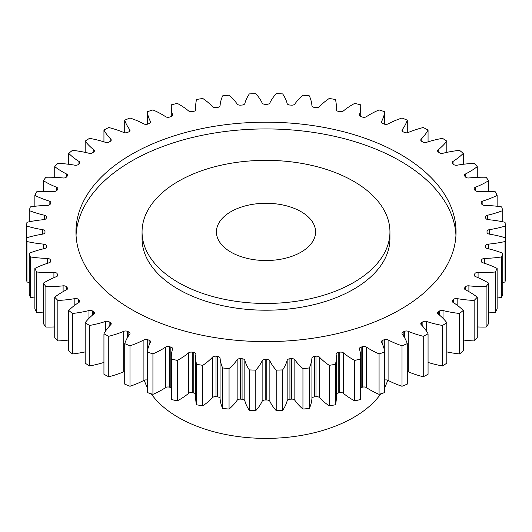 <?xml version="1.0" encoding="UTF-8"?>
<svg xmlns="http://www.w3.org/2000/svg" width="532" height="532" viewBox="0 0 532 532"><rect width="100%" height="100%" fill="white"/><g stroke="black" fill="none" stroke-linecap="round" stroke-linejoin="round"><path stroke-width="0.8" d="M178.36 282.505A123.943 71.554 0 0 0 313.428 298.013A123.943 71.554 0 0 0 389.943 231.905A123.943 71.554 0 0 0 353.64 181.306A123.943 71.554 0 0 0 218.572 165.798A123.943 71.554 0 0 0 142.057 231.905A123.943 71.554 0 0 0 178.36 282.505M389.943 231.905L389.943 238.649A123.943 71.554 180 0 1 313.428 304.763A123.943 71.554 180 0 1 178.36 289.248A123.943 71.554 180 0 1 142.057 238.649L142.057 231.905M76.049 235.277A190.044 109.718 180 0 1 195.982 136.651A190.044 109.718 180 0 1 400.377 161.07A190.044 109.718 180 0 1 455.951 235.277M400.377 154.32A190.044 109.718 0 0 0 193.276 130.54A190.044 109.718 0 0 0 75.956 231.905A190.044 109.718 0 0 0 131.623 309.491A190.044 109.718 0 0 0 338.724 333.271A190.044 109.718 0 0 0 456.044 231.905A190.044 109.718 0 0 0 400.377 154.32M301.059 211.663A49.576 28.622 0 0 0 247.028 205.458A49.576 28.622 0 0 0 216.424 231.905A49.576 28.622 0 0 0 230.941 252.141A49.576 28.622 0 0 0 284.972 258.346A49.576 28.622 0 0 0 315.576 231.905A49.576 28.622 0 0 0 301.059 211.663M151.208 393.82A123.943 71.554 0 0 0 178.36 417.434A123.943 71.554 0 0 0 380.792 393.82M384.722 387.376A123.943 71.554 0 0 0 387.755 380.214M453.583 302.735L453.583 299.39A3.139 1.815 180 0 1 457.161 298.618A79.128 45.686 180 0 0 474.138 300.447A239.619 138.34 0 0 0 477.264 297.182A79.128 45.686 180 0 0 469.583 292.035A79.128 45.686 180 0 0 465.54 289.86A3.139 1.815 180 0 1 465.38 289.774A3.139 1.815 180 0 1 464.463 288.49A3.139 1.815 180 0 1 464.775 287.699L464.775 289.288M465.493 289.84L465.493 286.841A3.139 1.815 180 0 1 468.898 285.837A79.128 45.686 180 0 0 486.122 286.562A239.619 138.34 0 0 0 488.595 283.117A79.128 45.686 180 0 0 486.581 281.913A79.128 45.686 180 0 0 475.528 276.6A3.139 1.815 180 0 1 475.089 276.387A3.139 1.815 180 0 1 474.172 275.104A3.139 1.815 180 0 1 474.351 274.499L474.351 275.709M474.896 276.268L474.896 273.601A3.139 1.815 180 0 1 478.082 272.384A79.128 45.686 180 0 0 495.339 271.992A239.619 138.34 0 0 0 497.127 268.407A79.128 45.686 180 0 0 482.876 262.775A3.139 1.815 180 0 1 482.138 262.456A3.139 1.815 180 0 1 481.221 261.172A3.139 1.815 180 0 1 481.3 260.766L481.3 261.584M481.666 262.11L481.666 259.835A3.139 1.815 180 0 1 484.599 258.419A79.128 45.686 180 0 0 501.669 256.916A239.619 138.34 0 0 0 502.753 253.239A79.128 45.686 180 0 0 487.498 248.557A3.139 1.815 180 0 1 486.441 248.158A3.139 1.815 180 0 1 485.523 246.875A3.139 1.815 180 0 1 485.543 246.668L485.543 247.087M487.026 231.905A221.026 127.607 180 0 0 487.026 231.427A3.139 1.815 180 0 1 487.026 231.42A3.139 1.815 180 0 1 489.34 229.671L489.34 234.14A3.139 1.815 180 0 1 487.944 233.668A3.139 1.815 180 0 1 487.026 232.391A3.139 1.815 180 0 1 487.026 232.384L487.026 232.398A221.026 127.607 180 0 0 487.026 231.905L487.026 232.444M489.34 229.671A79.128 45.686 180 0 0 505.4 226.014A239.619 138.34 0 0 0 505.041 222.283A79.128 45.686 180 0 0 488.363 219.683A3.139 1.815 180 0 1 486.627 219.177A3.139 1.815 180 0 1 485.729 218.093A221.026 127.607 180 0 0 485.543 217.142A3.139 1.815 180 0 1 485.523 216.936A3.139 1.815 180 0 1 487.498 215.247L487.498 219.53M487.498 215.247A79.128 45.686 180 0 0 502.753 210.572A239.619 138.34 0 0 0 501.669 206.895A79.128 45.686 180 0 0 484.599 205.385A3.139 1.815 180 0 1 482.511 204.86A3.139 1.815 180 0 1 481.666 203.975A221.026 127.607 180 0 0 481.3 203.044A3.139 1.815 180 0 1 481.221 202.632A3.139 1.815 180 0 1 482.876 201.036L482.876 205.039M482.876 201.036A79.128 45.686 180 0 0 497.127 195.404A239.619 138.34 0 0 0 495.339 191.819A79.128 45.686 180 0 0 478.082 191.427A3.139 1.815 180 0 1 475.641 190.895A3.139 1.815 180 0 1 474.896 190.21A221.026 127.607 180 0 0 474.351 189.306A3.139 1.815 180 0 1 474.172 188.7A3.139 1.815 180 0 1 475.528 187.211L475.528 190.828M475.528 187.211A79.128 45.686 180 0 0 488.595 180.694A239.619 138.34 0 0 0 486.122 177.242A79.128 45.686 180 0 0 468.898 177.967A3.139 1.815 180 0 1 466.112 177.469A3.139 1.815 180 0 1 465.493 176.97A221.026 127.607 180 0 0 464.775 176.105A3.139 1.815 180 0 1 464.463 175.314A3.139 1.815 180 0 1 465.54 173.951L465.54 177.023M465.54 173.951A79.128 45.686 180 0 0 477.264 166.622A239.619 138.34 0 0 0 474.138 163.357A79.128 45.686 180 0 0 457.161 165.193A3.139 1.815 180 0 1 454.029 164.74A3.139 1.815 180 0 1 453.583 164.415A221.026 127.607 180 0 0 452.705 163.61A3.139 1.815 180 0 1 452.22 162.639A3.139 1.815 180 0 1 453.051 161.415L453.051 163.923M453.051 161.415A79.128 45.686 180 0 0 463.272 153.376A239.619 138.34 0 0 0 459.535 150.337A79.128 45.686 180 0 0 443.023 153.256A3.139 1.815 180 0 1 439.558 152.87A3.139 1.815 180 0 1 439.319 152.717A221.026 127.607 180 0 0 438.288 151.972A3.139 1.815 180 0 1 437.597 150.835A3.139 1.815 180 0 1 438.202 149.765L438.202 151.906M438.202 149.765A79.128 45.686 180 0 0 446.807 141.12A239.619 138.34 0 0 0 442.498 138.34A79.128 45.686 180 0 0 426.657 142.303A3.139 1.815 180 0 1 422.88 142.017A3.139 1.815 180 0 1 422.874 142.011A221.026 127.607 180 0 0 422.288 141.672A221.026 127.607 180 0 0 421.703 141.332A3.139 1.815 180 0 1 421.696 141.332A3.139 1.815 180 0 1 420.779 140.049A3.139 1.815 180 0 1 421.191 139.151L421.191 140.947M421.191 139.151A79.128 45.686 180 0 0 428.061 130.001A239.619 138.34 0 0 0 423.246 127.52A79.128 45.686 180 0 0 408.27 132.488A3.139 1.815 180 0 1 404.453 132.435A221.026 127.607 180 0 0 403.163 131.843A3.139 1.815 180 0 1 402.89 131.703A3.139 1.815 180 0 1 401.973 130.42A3.139 1.815 180 0 1 402.225 129.702L402.225 131.138M402.225 129.702A79.128 45.686 180 0 0 407.279 120.165A239.619 138.34 0 0 0 402.012 118.011A79.128 45.686 180 0 0 388.094 123.916A3.139 1.815 180 0 1 384.29 124.109A221.026 127.607 180 0 0 382.894 123.604A3.139 1.815 180 0 1 382.335 123.344A3.139 1.815 180 0 1 381.417 122.061A3.139 1.815 180 0 1 381.55 121.535L381.55 122.593M381.55 121.535A79.128 45.686 180 0 0 384.722 111.74A239.619 138.34 0 0 0 379.07 109.931A79.128 45.686 180 0 0 366.388 116.701A3.139 1.815 180 0 1 362.644 117.14A221.026 127.607 180 0 0 361.155 116.727A3.139 1.815 180 0 1 360.284 116.375A3.139 1.815 180 0 1 359.366 115.092A3.139 1.815 180 0 1 359.419 114.766L359.419 115.417M359.419 114.766A79.128 45.686 180 0 0 360.729 106.493A79.128 45.686 180 0 0 360.676 104.817A239.619 138.34 0 0 0 354.704 103.394A79.128 45.686 180 0 0 343.413 110.935A3.139 1.815 180 0 1 339.782 111.614A221.026 127.607 180 0 0 338.219 111.301A3.139 1.815 180 0 1 337.029 110.869A3.139 1.815 180 0 1 336.104 109.585A3.139 1.815 180 0 1 336.118 109.459L336.118 109.712M336.118 109.459A79.128 45.686 180 0 0 336.31 106.274A79.128 45.686 180 0 0 335.433 99.497A239.619 138.34 0 0 0 329.222 98.467A79.128 45.686 180 0 0 319.466 106.693A3.139 1.815 180 0 1 315.988 107.604A221.026 127.607 180 0 0 314.379 107.391A3.139 1.815 180 0 1 312.843 106.905A3.139 1.815 180 0 1 311.925 105.695A79.128 45.686 180 0 0 309.318 95.84A239.619 138.34 0 0 0 302.947 95.215A79.128 45.686 180 0 0 294.848 104.026A3.139 1.815 180 0 1 291.569 105.15A221.026 127.607 180 0 0 289.927 105.043A3.139 1.815 180 0 1 288.045 104.525A3.139 1.815 180 0 1 287.167 103.521A79.128 45.686 180 0 0 282.658 93.898A239.619 138.34 0 0 0 276.208 93.685A79.128 45.686 180 0 0 269.864 102.962A3.139 1.815 180 0 1 266.825 104.299A221.026 127.607 180 0 0 265.175 104.299A3.139 1.815 180 0 1 262.941 103.767A3.139 1.815 180 0 1 262.136 102.962A79.128 45.686 180 0 0 255.792 93.685A239.619 138.34 0 0 0 249.342 93.898A79.128 45.686 180 0 0 244.833 103.521A3.139 1.815 180 0 1 242.073 105.043A221.026 127.607 180 0 0 240.431 105.15A3.139 1.815 180 0 1 237.851 104.631A3.139 1.815 180 0 1 237.152 104.026A79.128 45.686 180 0 0 229.053 95.215A239.619 138.34 0 0 0 222.682 95.84A79.128 45.686 180 0 0 220.075 105.695A3.139 1.815 180 0 1 217.621 107.391A221.026 127.607 180 0 0 216.012 107.604A3.139 1.815 180 0 1 213.079 107.118A3.139 1.815 180 0 1 212.534 106.693A79.128 45.686 180 0 0 202.778 98.467A239.619 138.34 0 0 0 196.567 99.497A79.128 45.686 180 0 0 195.69 106.274L195.69 110.224M195.882 109.712L195.882 109.459A3.139 1.815 180 0 1 195.896 109.585A3.139 1.815 180 0 1 193.781 111.301A221.026 127.607 180 0 0 192.218 111.614A3.139 1.815 180 0 1 188.953 111.188A3.139 1.815 180 0 1 188.587 110.935A79.128 45.686 180 0 0 179.384 104.551A79.128 45.686 180 0 0 177.296 103.394A239.619 138.34 0 0 0 171.324 104.817A79.128 45.686 180 0 0 171.271 106.493L171.271 116.581M172.581 115.417L172.581 114.766A3.139 1.815 180 0 1 172.634 115.092A3.139 1.815 180 0 1 170.845 116.727A221.026 127.607 180 0 0 169.356 117.14A3.139 1.815 180 0 1 165.765 116.794A3.139 1.815 180 0 1 165.612 116.701A79.128 45.686 180 0 0 161.848 114.367A79.128 45.686 180 0 0 152.93 109.931A239.619 138.34 0 0 0 147.278 111.74L147.278 124.242M453.583 299.39A221.026 127.607 180 0 1 452.705 300.201A3.139 1.815 180 0 0 452.22 301.172A3.139 1.815 180 0 0 453.051 302.395A79.128 45.686 180 0 1 463.272 310.429A239.619 138.34 0 0 1 459.535 313.474L459.535 353.953A79.128 45.686 180 0 1 446.807 351.905M442.498 365.95A239.619 138.34 0 0 0 446.807 363.17L446.807 322.691A239.619 138.34 0 0 1 442.498 325.471L442.498 365.95A79.128 45.686 180 0 1 428.061 362.432M423.246 336.291L423.246 376.769A239.619 138.34 0 0 0 428.061 374.282L428.061 333.803A239.619 138.34 0 0 1 423.246 336.291A79.128 45.686 180 0 1 408.27 331.323L408.27 371.802A3.139 1.815 0 0 0 407.279 371.522M423.246 376.769A79.128 45.686 180 0 1 408.27 371.802M402.012 345.8L402.012 386.279A239.619 138.34 0 0 0 407.279 384.117L407.279 343.639A239.619 138.34 0 0 1 402.012 345.8A79.128 45.686 180 0 1 388.094 339.895L388.094 380.373A3.139 1.815 0 0 0 384.722 380.048M402.012 386.279A79.128 45.686 180 0 1 388.094 380.373M379.07 353.873L379.07 394.352A239.619 138.34 0 0 0 384.722 392.549L384.722 352.071A239.619 138.34 0 0 1 379.07 353.873A79.128 45.686 180 0 1 366.388 347.11L366.388 387.589A3.139 1.815 0 0 0 362.644 387.15A221.026 127.607 180 0 1 361.155 387.562A3.139 1.815 0 0 0 360.729 387.702M379.07 394.352A79.128 45.686 180 0 1 366.388 387.589M362.644 387.15L362.644 346.671A221.026 127.607 180 0 1 361.155 347.083A3.139 1.815 180 0 0 359.366 348.719A3.139 1.815 180 0 0 359.419 349.045A79.128 45.686 180 0 1 360.729 357.318L360.729 397.796A79.128 45.686 180 0 1 360.676 399.472A239.619 138.34 0 0 1 354.704 400.895A79.128 45.686 180 0 1 343.413 393.354A3.139 1.815 0 0 0 339.782 392.676A221.026 127.607 180 0 1 338.219 392.988A3.139 1.815 0 0 0 336.31 394.066M339.782 392.676L339.782 352.191A221.026 127.607 180 0 1 338.219 352.51A3.139 1.815 180 0 0 336.104 354.219A3.139 1.815 180 0 0 336.118 354.345A79.128 45.686 180 0 1 336.31 357.537L336.31 398.016A79.128 45.686 180 0 1 335.433 404.792A239.619 138.34 0 0 1 329.222 405.823A79.128 45.686 180 0 1 319.466 397.597A3.139 1.815 0 0 0 315.988 396.686A221.026 127.607 180 0 1 314.379 396.899A3.139 1.815 0 0 0 311.925 398.588A79.128 45.686 180 0 1 309.318 408.443A239.619 138.34 0 0 1 302.947 409.068A79.128 45.686 180 0 1 294.848 400.264A3.139 1.815 0 0 0 291.569 399.133A221.026 127.607 180 0 1 289.927 399.239A3.139 1.815 0 0 0 287.167 400.762A79.128 45.686 180 0 1 282.658 410.391A239.619 138.34 0 0 1 276.208 410.598A79.128 45.686 180 0 1 269.864 401.328A3.139 1.815 0 0 0 266.825 399.991A221.026 127.607 180 0 1 265.175 399.991A3.139 1.815 0 0 0 262.136 401.328A79.128 45.686 180 0 1 255.792 410.598A239.619 138.34 0 0 1 249.342 410.391A79.128 45.686 180 0 1 244.833 400.762A3.139 1.815 0 0 0 242.073 399.239A221.026 127.607 180 0 1 240.431 399.133A3.139 1.815 0 0 0 237.152 400.264A79.128 45.686 180 0 1 229.053 409.068A239.619 138.34 0 0 1 222.682 408.443A79.128 45.686 180 0 1 220.075 398.588A3.139 1.815 0 0 0 217.621 396.899A221.026 127.607 180 0 1 216.012 396.686A3.139 1.815 0 0 0 212.534 397.597A79.128 45.686 180 0 1 202.778 405.823A239.619 138.34 0 0 1 196.567 404.792A79.128 45.686 180 0 1 195.69 398.016L195.69 357.537A79.128 45.686 180 0 1 195.882 354.345A3.139 1.815 180 0 0 195.896 354.219A3.139 1.815 180 0 0 193.781 352.51A221.026 127.607 180 0 1 192.218 352.191L192.218 392.676A3.139 1.815 0 0 0 188.587 393.354A79.128 45.686 180 0 1 177.296 400.895A239.619 138.34 0 0 1 171.324 399.472A79.128 45.686 180 0 1 171.271 397.796L171.271 357.318A79.128 45.686 180 0 1 172.581 349.045A3.139 1.815 180 0 0 172.634 348.719A3.139 1.815 180 0 0 170.845 347.083A221.026 127.607 180 0 1 169.356 346.671L169.356 387.15A3.139 1.815 0 0 0 165.612 387.589A79.128 45.686 180 0 1 152.93 394.352A239.619 138.34 0 0 1 147.278 392.549L147.278 352.071A79.128 45.686 180 0 1 150.45 342.269A3.139 1.815 180 0 0 150.583 341.743A3.139 1.815 180 0 0 149.106 340.207A221.026 127.607 180 0 1 147.71 339.702L147.71 349.637M195.69 394.066A3.139 1.815 0 0 0 193.781 392.988A221.026 127.607 180 0 1 192.218 392.676M171.271 387.702A3.139 1.815 0 0 0 170.845 387.562A221.026 127.607 180 0 1 169.356 387.15M147.278 380.048A3.139 1.815 0 0 0 143.906 380.373A79.128 45.686 180 0 1 129.988 386.279A239.619 138.34 0 0 1 124.721 384.117L124.721 343.639A79.128 45.686 180 0 1 129.775 334.109A3.139 1.815 180 0 0 130.027 333.391A3.139 1.815 180 0 0 128.837 331.968A221.026 127.607 180 0 1 127.547 331.376L127.547 337.448M124.721 371.522A3.139 1.815 0 0 0 123.73 371.802A79.128 45.686 180 0 1 108.754 376.769A239.619 138.34 0 0 1 103.94 374.282L103.94 333.803A79.128 45.686 180 0 1 110.809 324.66A3.139 1.815 180 0 0 111.221 323.762A3.139 1.815 180 0 0 110.297 322.472A221.026 127.607 180 0 1 109.127 321.8L109.127 326.455M103.94 362.432A79.128 45.686 180 0 1 89.502 365.95A239.619 138.34 0 0 1 85.193 363.17L85.193 322.691A79.128 45.686 180 0 1 93.798 314.046A3.139 1.815 180 0 0 94.403 312.976A3.139 1.815 180 0 0 93.712 311.838A221.026 127.607 180 0 1 92.681 311.094L92.681 314.951M85.193 351.905A79.128 45.686 180 0 1 72.465 353.953A239.619 138.34 0 0 1 68.728 350.907L68.728 310.429A79.128 45.686 180 0 1 78.949 302.395A3.139 1.815 180 0 0 79.78 301.172A3.139 1.815 180 0 0 79.295 300.201A221.026 127.607 180 0 1 78.417 299.39L78.417 302.735M68.728 340.014A79.128 45.686 180 0 1 57.862 340.926A239.619 138.34 0 0 1 54.736 337.66L54.736 297.182A79.128 45.686 180 0 1 66.46 289.86A3.139 1.815 180 0 0 67.537 288.49A3.139 1.815 180 0 0 67.225 287.699A221.026 127.607 180 0 1 66.507 286.841L66.507 289.84M54.736 326.941A79.128 45.686 180 0 1 45.878 327.04A239.619 138.34 0 0 1 43.405 323.596L43.405 283.117A79.128 45.686 180 0 1 56.472 276.6A3.139 1.815 180 0 0 57.828 275.104A3.139 1.815 180 0 0 57.649 274.499A221.026 127.607 180 0 1 57.104 273.601L57.104 276.268M43.405 312.882A79.128 45.686 180 0 1 36.661 312.47A239.619 138.34 0 0 1 34.873 308.886L34.873 268.407A79.128 45.686 180 0 1 49.124 262.775A3.139 1.815 180 0 0 50.779 261.172A3.139 1.815 180 0 0 50.7 260.766A221.026 127.607 180 0 1 50.334 259.835L50.334 262.11M34.873 298.013A79.128 45.686 180 0 1 30.331 297.395A239.619 138.34 0 0 1 29.247 293.717L29.247 253.239A79.128 45.686 180 0 1 44.502 248.557A3.139 1.815 180 0 0 46.477 246.875A3.139 1.815 180 0 0 46.457 246.668A221.026 127.607 180 0 1 46.271 245.718L46.271 247.52M29.247 282.492A79.128 45.686 180 0 1 26.959 282A239.619 138.34 0 0 1 26.6 278.276L26.6 237.797A79.128 45.686 180 0 1 42.66 234.14L42.66 229.671A79.128 45.686 180 0 1 26.6 226.014L26.6 237.797A239.619 138.34 0 0 0 26.959 241.521L26.959 282M505.041 241.521L505.041 282A239.619 138.34 0 0 0 505.4 278.276L505.4 237.797A239.619 138.34 0 0 1 505.041 241.521A79.128 45.686 180 0 1 488.363 244.122L488.363 248.763M505.041 282A79.128 45.686 180 0 1 502.753 282.492M501.669 256.916L501.669 297.395A239.619 138.34 0 0 0 502.753 293.717L502.753 253.239M501.669 297.395A79.128 45.686 180 0 1 497.127 298.013M495.339 271.992L495.339 312.47A239.619 138.34 0 0 0 497.127 308.886L497.127 268.407M495.339 312.47A79.128 45.686 180 0 1 488.595 312.882M486.122 286.562L486.122 327.04A239.619 138.34 0 0 0 488.595 323.596L488.595 283.117M486.122 327.04A79.128 45.686 180 0 1 477.264 326.941M474.138 300.447L474.138 340.926A239.619 138.34 0 0 0 477.264 337.66L477.264 297.182M474.138 340.926A79.128 45.686 180 0 1 463.272 340.014M459.535 353.953A239.619 138.34 0 0 0 463.272 350.907L463.272 310.429M439.319 314.951L439.319 311.094A221.026 127.607 180 0 1 438.288 311.838L438.288 314.113M439.319 311.094A3.139 1.815 180 0 1 443.023 310.555L443.023 318.342M459.535 313.474A79.128 45.686 180 0 1 443.023 310.555M465.493 286.841A221.026 127.607 180 0 1 464.775 287.699M474.896 273.601A221.026 127.607 180 0 1 474.351 274.499M481.666 259.835A221.026 127.607 180 0 1 481.3 260.766M485.729 247.52L485.729 245.718A221.026 127.607 180 0 1 485.543 246.668M485.729 245.718A3.139 1.815 180 0 1 488.363 244.122M489.34 234.14A79.128 45.686 180 0 1 505.4 237.797M195.882 109.459A79.128 45.686 180 0 1 195.69 106.274M172.581 114.766A79.128 45.686 180 0 1 171.271 106.493M150.45 122.593L150.45 121.535A79.128 45.686 180 0 1 147.278 111.74M150.45 121.535A3.139 1.815 180 0 1 150.583 122.061A3.139 1.815 180 0 1 149.106 123.604A221.026 127.607 180 0 0 147.71 124.109A3.139 1.815 180 0 1 143.906 123.916A79.128 45.686 180 0 0 129.988 118.011A239.619 138.34 0 0 0 124.721 120.165L124.721 132.767M129.775 131.138L129.775 129.702A79.128 45.686 180 0 1 124.721 120.165M129.775 129.702A3.139 1.815 180 0 1 130.027 130.42A3.139 1.815 180 0 1 128.837 131.843A221.026 127.607 180 0 0 127.547 132.435A3.139 1.815 180 0 1 123.73 132.488A79.128 45.686 180 0 0 108.754 127.52A239.619 138.34 0 0 0 103.94 130.001L103.94 141.851M110.809 140.947L110.809 139.151A79.128 45.686 180 0 1 103.94 130.001M110.809 139.151A3.139 1.815 180 0 1 111.221 140.049A3.139 1.815 180 0 1 110.297 141.332A221.026 127.607 180 0 0 109.127 142.011A3.139 1.815 180 0 1 105.343 142.303A79.128 45.686 180 0 0 89.502 138.34A239.619 138.34 0 0 0 85.193 141.12L85.193 152.378M93.798 151.906L93.798 149.765A79.128 45.686 180 0 1 85.193 141.12M93.798 149.765A3.139 1.815 180 0 1 94.403 150.835A3.139 1.815 180 0 1 93.712 151.972A221.026 127.607 180 0 0 92.681 152.717A3.139 1.815 180 0 1 88.977 153.256A79.128 45.686 180 0 0 72.465 150.337A239.619 138.34 0 0 0 68.728 153.376L68.728 164.275M78.949 163.923L78.949 161.415A79.128 45.686 180 0 1 68.728 153.376M78.949 161.415A3.139 1.815 180 0 1 79.78 162.639A3.139 1.815 180 0 1 79.295 163.61A221.026 127.607 180 0 0 78.417 164.415A3.139 1.815 180 0 1 74.839 165.193A79.128 45.686 180 0 0 57.862 163.357A239.619 138.34 0 0 0 54.736 166.622L54.736 177.342M66.46 177.023L66.46 173.951A79.128 45.686 180 0 1 54.736 166.622M66.46 173.951A3.139 1.815 180 0 1 67.537 175.314A3.139 1.815 180 0 1 67.225 176.105A221.026 127.607 180 0 0 66.507 176.97A3.139 1.815 180 0 1 63.102 177.967A79.128 45.686 180 0 0 45.878 177.242A239.619 138.34 0 0 0 43.405 180.694L43.405 191.407M56.472 190.828L56.472 187.211A79.128 45.686 180 0 1 43.405 180.694M56.472 187.211A3.139 1.815 180 0 1 57.828 188.7A3.139 1.815 180 0 1 57.649 189.306A221.026 127.607 180 0 0 57.104 190.21A3.139 1.815 180 0 1 53.918 191.427A79.128 45.686 180 0 0 36.661 191.819A239.619 138.34 0 0 0 34.873 195.404L34.873 206.276M49.124 205.039L49.124 201.036A79.128 45.686 180 0 1 34.873 195.404M49.124 201.036A3.139 1.815 180 0 1 50.779 202.632A3.139 1.815 180 0 1 50.7 203.044A221.026 127.607 180 0 0 50.334 203.975A3.139 1.815 180 0 1 47.401 205.385A79.128 45.686 180 0 0 30.331 206.895A239.619 138.34 0 0 0 29.247 210.572L29.247 221.791M44.502 219.53L44.502 215.247A79.128 45.686 180 0 1 29.247 210.572M44.502 215.247A3.139 1.815 180 0 1 46.477 216.936A3.139 1.815 180 0 1 46.457 217.142A221.026 127.607 180 0 0 46.271 218.093A3.139 1.815 180 0 1 43.637 219.683A79.128 45.686 180 0 0 26.959 222.283A239.619 138.34 0 0 0 26.6 226.014M42.66 229.671A3.139 1.815 180 0 1 44.974 231.42A3.139 1.815 180 0 1 44.974 231.427A221.026 127.607 180 0 0 44.974 231.905L44.974 232.444M42.66 234.14A3.139 1.815 180 0 0 44.974 232.391L44.974 232.384A3.139 1.815 180 0 1 44.974 232.391A221.026 127.607 180 0 1 44.974 231.905M43.637 248.763L43.637 244.122A79.128 45.686 180 0 1 26.959 241.521M43.637 244.122A3.139 1.815 180 0 1 46.271 245.718M29.247 253.239A239.619 138.34 0 0 0 30.331 256.916L30.331 297.395M47.401 263.32L47.401 258.419A79.128 45.686 180 0 1 30.331 256.916M47.401 258.419A3.139 1.815 180 0 1 50.334 259.835M34.873 268.407A239.619 138.34 0 0 0 36.661 271.992L36.661 312.47M53.918 277.657L53.918 272.384A79.128 45.686 180 0 1 36.661 271.992M53.918 272.384A3.139 1.815 180 0 1 57.104 273.601M43.405 283.117A239.619 138.34 0 0 0 45.878 286.562L45.878 327.04M63.102 291.642L63.102 285.837A79.128 45.686 180 0 1 45.878 286.562M63.102 285.837A3.139 1.815 180 0 1 66.507 286.841M54.736 297.182A239.619 138.34 0 0 0 57.862 300.447L57.862 340.926M74.839 305.202L74.839 298.618A79.128 45.686 180 0 1 57.862 300.447M74.839 298.618A3.139 1.815 180 0 1 78.417 299.39M68.728 310.429A239.619 138.34 0 0 0 72.465 313.474L72.465 353.953M88.977 318.342L88.977 310.555A79.128 45.686 180 0 1 72.465 313.474M88.977 310.555A3.139 1.815 180 0 1 92.681 311.094M85.193 322.691A239.619 138.34 0 0 0 89.502 325.471L89.502 365.95M105.343 331.416L105.343 321.501A79.128 45.686 180 0 1 89.502 325.471M105.343 321.501A3.139 1.815 180 0 1 109.127 321.8M103.94 333.803A239.619 138.34 0 0 0 108.754 336.291L108.754 376.769M123.73 371.802L123.73 331.323A79.128 45.686 180 0 1 108.754 336.291M123.73 331.323A3.139 1.815 180 0 1 127.547 331.376M124.721 343.639A239.619 138.34 0 0 0 129.988 345.8L129.988 386.279M143.906 380.373L143.906 339.895A79.128 45.686 180 0 1 129.988 345.8M143.906 339.895A3.139 1.815 180 0 1 147.71 339.702M147.278 352.071A239.619 138.34 0 0 0 152.93 353.873L152.93 394.352M165.612 387.589L165.612 347.11A79.128 45.686 180 0 1 152.93 353.873M165.612 347.11A3.139 1.815 180 0 1 169.356 346.671M188.587 393.354L188.587 352.876A79.128 45.686 180 0 1 177.296 360.417A239.619 138.34 0 0 1 171.324 358.994A79.128 45.686 180 0 1 171.271 357.318M188.587 352.876A3.139 1.815 180 0 1 192.218 352.191M212.534 397.597L212.534 357.118A79.128 45.686 180 0 1 202.778 365.344A239.619 138.34 0 0 1 196.567 364.314A79.128 45.686 180 0 1 195.69 357.537M212.534 357.118A3.139 1.815 180 0 1 216.012 356.207L216.012 396.686M217.621 396.899L217.621 356.42A221.026 127.607 180 0 1 216.012 356.207M217.621 356.42A3.139 1.815 180 0 1 220.075 358.109L220.075 398.588M237.152 400.264L237.152 359.785A79.128 45.686 180 0 1 229.053 368.59A239.619 138.34 0 0 1 222.682 367.964A79.128 45.686 180 0 1 220.075 358.109M237.152 359.785A3.139 1.815 180 0 1 240.431 358.654L240.431 399.133M242.073 399.239L242.073 358.761A221.026 127.607 180 0 1 240.431 358.654M242.073 358.761A3.139 1.815 180 0 1 244.833 360.284L244.833 400.762M262.136 401.328L262.136 360.849A79.128 45.686 180 0 1 255.792 370.119A239.619 138.34 0 0 1 249.342 369.913A79.128 45.686 180 0 1 244.833 360.284M262.136 360.849A3.139 1.815 180 0 1 265.175 359.512L265.175 399.991M266.825 399.991L266.825 359.512A221.026 127.607 180 0 1 265.175 359.512M266.825 359.512A3.139 1.815 180 0 1 269.864 360.849L269.864 401.328M287.167 400.762L287.167 360.284A79.128 45.686 180 0 1 282.658 369.913A239.619 138.34 0 0 1 276.208 370.119A79.128 45.686 180 0 1 269.864 360.849M287.167 360.284A3.139 1.815 180 0 1 289.927 358.761L289.927 399.239M291.569 399.133L291.569 358.654A221.026 127.607 180 0 1 289.927 358.761M291.569 358.654A3.139 1.815 180 0 1 294.848 359.785L294.848 400.264M311.925 398.588L311.925 358.109A79.128 45.686 180 0 1 309.318 367.964A239.619 138.34 0 0 1 302.947 368.59A79.128 45.686 180 0 1 294.848 359.785M311.925 358.109A3.139 1.815 180 0 1 314.379 356.42L314.379 396.899M315.988 396.686L315.988 356.207A221.026 127.607 180 0 1 314.379 356.42M315.988 356.207A3.139 1.815 180 0 1 319.466 357.118L319.466 397.597M336.31 357.537A79.128 45.686 180 0 1 335.433 364.314A239.619 138.34 0 0 1 329.222 365.344A79.128 45.686 180 0 1 319.466 357.118M339.782 352.191A3.139 1.815 180 0 1 343.413 352.876L343.413 393.354M360.729 357.318A79.128 45.686 180 0 1 360.676 358.994A239.619 138.34 0 0 1 354.704 360.417A79.128 45.686 180 0 1 343.413 352.876M362.644 346.671A3.139 1.815 180 0 1 366.388 347.11M384.29 349.637L384.29 339.702A221.026 127.607 180 0 1 382.894 340.207A3.139 1.815 180 0 0 381.417 341.743A3.139 1.815 180 0 0 381.55 342.269A79.128 45.686 180 0 1 384.722 352.071M384.29 339.702A3.139 1.815 180 0 1 388.094 339.895M404.453 337.448L404.453 331.376A221.026 127.607 180 0 1 403.163 331.968A3.139 1.815 180 0 0 401.973 333.391A3.139 1.815 180 0 0 402.225 334.109A79.128 45.686 180 0 1 407.279 343.639M404.453 331.376A3.139 1.815 180 0 1 408.27 331.323M422.874 326.455L422.874 321.8A221.026 127.607 180 0 1 421.703 322.472A3.139 1.815 180 0 0 420.779 323.762A3.139 1.815 180 0 0 421.191 324.66A79.128 45.686 180 0 1 428.061 333.803M422.874 321.8A3.139 1.815 180 0 1 426.657 321.501L426.657 331.416M442.498 325.471A79.128 45.686 180 0 1 426.657 321.501M438.288 311.838A3.139 1.815 180 0 0 437.597 312.976A3.139 1.815 180 0 0 438.202 314.046A79.128 45.686 180 0 1 446.807 322.691M505.4 226.014L505.4 266.492M502.753 210.572L502.753 221.791M497.127 195.404L497.127 206.276M488.595 180.694L488.595 191.407M477.264 166.622L477.264 177.342M463.272 153.376L463.272 164.275M446.807 141.12L446.807 152.378M428.061 130.001L428.061 141.851M407.279 120.165L407.279 132.767M384.722 111.74L384.722 124.242M171.324 358.994L171.324 399.472M177.296 360.417L177.296 400.895M196.567 364.314L196.567 404.792M202.778 365.344L202.778 405.823M222.682 367.964L222.682 408.443M229.053 368.59L229.053 409.068M249.342 369.913L249.342 410.391M255.792 370.119L255.792 410.598M276.208 370.119L276.208 410.598M282.658 369.913L282.658 410.391M302.947 368.59L302.947 409.068M309.318 367.964L309.318 408.443M329.222 365.344L329.222 405.823M335.433 364.314L335.433 404.792M354.704 360.417L354.704 400.895M360.676 358.994L360.676 399.472M144.245 380.214A123.943 71.554 0 0 0 147.278 387.376M421.703 322.472L421.703 325.185M403.163 331.968L403.163 335.419M382.894 340.207L382.894 345.175M361.155 347.083L361.155 387.562M338.219 352.51L338.219 392.988M193.781 392.988L193.781 352.51M170.845 387.562L170.845 347.083M149.106 345.175L149.106 340.207M128.837 335.419L128.837 331.968M110.297 325.185L110.297 322.472M93.712 314.113L93.712 311.838M79.295 302.143L79.295 300.201M67.225 289.288L67.225 287.699M57.649 275.709L57.649 274.499M50.7 261.584L50.7 260.766M46.457 247.087L46.457 246.668M484.599 258.419L484.599 263.32M478.082 272.384L478.082 277.657M468.898 285.837L468.898 291.642M457.161 298.618L457.161 305.202M452.705 300.201L452.705 302.143M336.31 106.274L336.31 110.224M360.729 106.493L360.729 116.581"/></g></svg>
